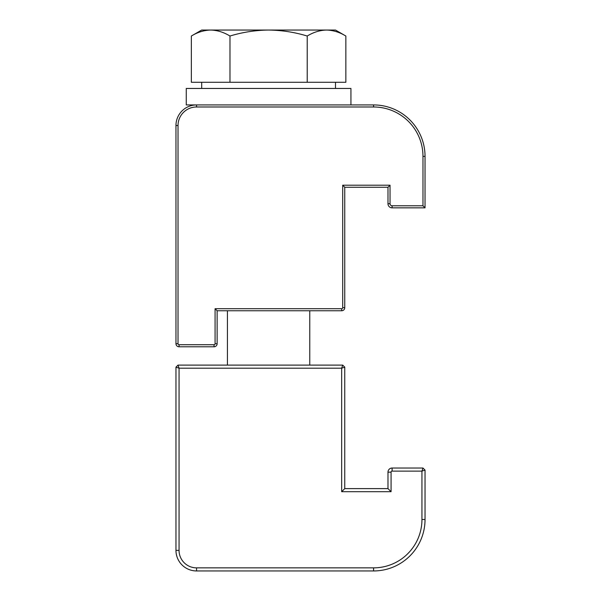 <?xml version="1.0" encoding="UTF-8"?>
<svg xmlns="http://www.w3.org/2000/svg" width="601" height="601" viewBox="0 0 601 601"><rect width="100%" height="100%" fill="white"/><g stroke="black" fill="none" stroke-linecap="round" stroke-linejoin="round"><path stroke-width="0.9" d="M214.046 346.785L179.053 346.785A3.088 3.088 0 0 1 175.965 343.697L175.965 125.511A20.584 20.584 0 0 1 196.55 104.927L373.574 104.927A51.461 51.461 0 0 1 425.035 156.388L425.035 207.841L392.1 207.841A4.117 4.117 0 0 1 387.983 203.724L387.983 187.257L344.756 187.257L344.756 307.674A3.088 3.088 0 0 1 341.668 310.762L217.134 310.762L217.134 343.697A3.088 3.088 0 0 1 214.046 346.785L214.046 344.726A1.029 1.029 0 0 0 215.075 343.697L215.075 308.704L341.668 308.704A1.029 1.029 0 0 0 342.698 307.674L342.698 185.198L390.041 185.198L390.041 203.724A2.058 2.058 0 0 0 392.1 205.782L422.976 205.782L422.976 156.388A49.402 49.402 0 0 0 373.574 106.986L196.55 106.986A18.526 18.526 0 0 0 178.024 125.511L178.024 343.697A1.029 1.029 0 0 0 179.053 344.726L214.046 344.726M425.035 207.841L422.976 205.782M387.983 187.257L390.041 185.198M344.756 187.257L342.698 185.198M217.134 310.762L215.075 308.704M175.965 367.166L178.024 365.107L342.698 365.107L344.756 367.166L344.756 488.613L387.983 488.613L387.983 472.146A4.117 4.117 0 0 1 392.1 468.029L422.976 468.029L421.947 471.116L422.976 468.029L425.035 470.087L425.035 519.489A51.461 51.461 0 0 1 373.574 570.95L196.55 570.95A20.584 20.584 0 0 1 175.965 550.366L175.965 367.166L179.053 368.195L175.965 367.166L178.024 365.107L179.053 368.195L179.053 550.366A17.497 17.497 0 0 0 196.55 567.862L373.574 567.862A48.373 48.373 0 0 0 421.947 519.489L421.947 471.116L425.035 470.087L421.947 471.116L392.1 471.116A1.029 1.029 0 0 0 391.071 472.146L391.071 491.701L341.668 491.701L341.668 368.195L342.698 365.107L344.756 367.166L341.668 368.195L179.053 368.195M344.756 488.613L341.668 491.701M387.983 488.613L391.071 491.701M196.55 106.986L196.55 104.927L186.257 104.927L186.257 88.46L350.931 88.46L350.931 104.927M307.216 82.284L307.216 36.022C294.715 32.221 281.839 30.23 268.594 30.05L210.658 30.05C217.246 30.208 223.685 32.206 229.973 36.022C242.639 32.191 255.515 30.2 268.594 30.05L326.531 30.05C333.112 30.208 339.55 32.206 345.845 36.022L345.845 82.284L191.351 82.284L191.351 36.022C197.654 32.199 204.092 30.208 210.658 30.05L201.696 30.05L191.351 36.022M345.845 36.022L335.493 30.05L326.531 30.05C319.957 30.208 313.527 32.199 307.216 36.022M229.973 82.284L229.973 36.022M422.976 156.388L425.035 156.388M373.574 106.986L373.574 104.927M392.1 207.841L392.1 205.782M387.983 203.724L390.041 203.724M178.024 125.511L175.965 125.511M178.024 343.697L175.965 343.697M179.053 344.726L179.053 346.785M344.756 307.674L342.698 307.674M341.668 310.762L341.668 308.704M215.075 343.697L217.134 343.697M196.55 567.862L196.55 570.95A20.584 20.584 0 0 1 175.965 550.366L179.053 550.366M421.947 519.489L425.035 519.489A51.461 51.461 0 0 1 373.574 570.95L373.574 567.862M391.071 472.146L387.983 472.146A4.117 4.117 0 0 1 392.1 468.029L392.1 471.116M422.976 468.029L425.035 470.087M335.493 88.46L335.493 82.284M309.763 365.107L309.763 310.762M227.426 365.107L227.426 310.762M201.696 88.46L201.696 82.284"/></g></svg>
